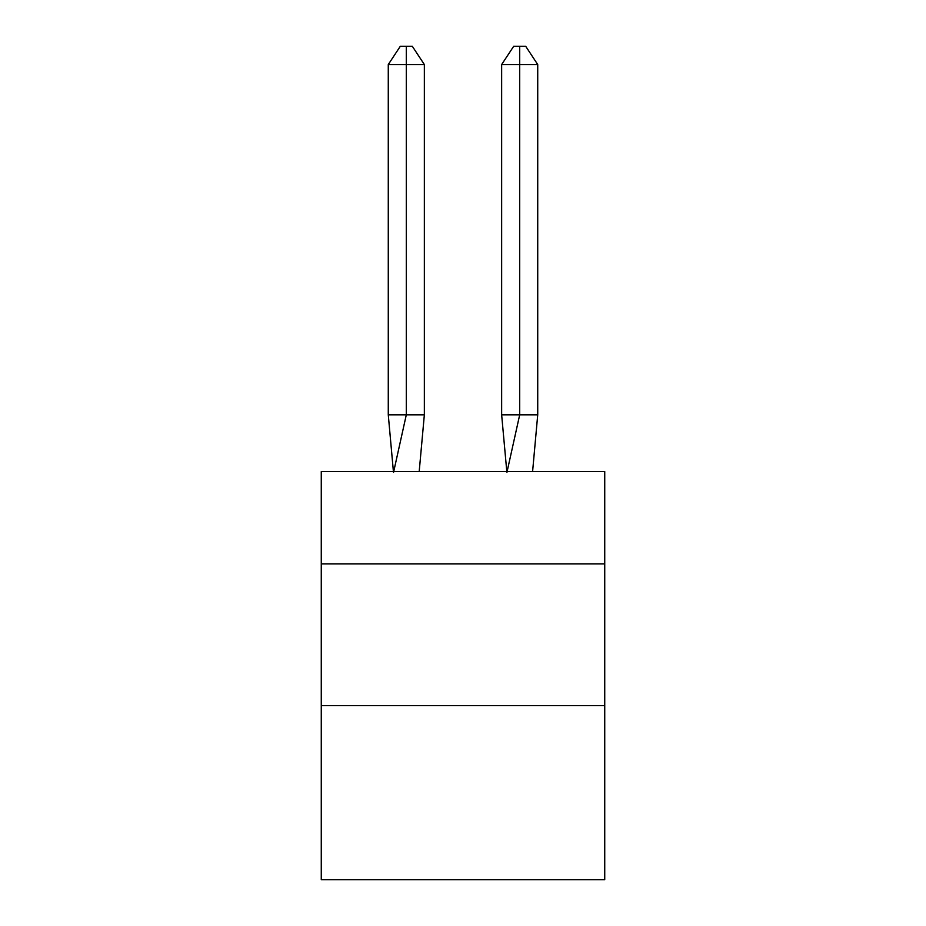 <?xml version="1.0" encoding="UTF-8"?>
<svg xmlns="http://www.w3.org/2000/svg" width="926" height="926" viewBox="0 0 926 926"><rect width="100%" height="100%" fill="white"/><g stroke="black" fill="none" stroke-linecap="round" stroke-linejoin="round"><path stroke-width="1.39" d="M321.264 563.911L604.736 563.911L604.736 471.508L321.264 471.508L321.264 879.7L604.736 879.7L604.736 705.647L321.264 705.647M604.736 705.647L604.736 563.911M419.2 471.508L424.351 414.813L424.351 64.542L406.306 64.542L406.306 414.813L424.351 414.813L413.517 414.813M406.306 46.3L406.306 414.813L388.272 414.813L393.4 471.508L388.272 414.813L393.4 471.508L388.272 414.813L393.4 471.508L388.272 414.813L393.4 471.508L388.272 414.813L393.4 471.508L388.272 414.813L393.4 471.508L388.272 414.813L393.4 471.508L388.272 414.813L393.4 471.508L388.272 414.813L393.4 471.508L388.272 414.813L393.4 471.508L388.272 414.813L393.4 471.508L388.272 414.813L393.4 471.508L388.272 414.813L393.4 471.508L388.272 414.813L393.4 471.508L388.272 414.813L393.4 471.508L388.272 414.813L393.4 471.508L388.272 414.813L393.4 471.508L388.272 414.813L393.4 471.508L388.272 414.813L388.272 64.542L400.298 46.3L412.325 46.3L424.351 64.542M519.694 64.542L519.694 46.3L525.702 46.3L537.728 64.542L519.694 64.542L519.694 46.3L519.694 64.542L519.694 46.3L519.694 64.542L519.694 46.3L519.694 64.542L519.694 46.3L519.694 64.542L519.694 46.3L519.694 64.542L519.694 46.3L519.694 64.542L519.694 46.3L519.694 64.542L519.694 46.3L519.694 64.542L519.694 46.3L519.694 64.542L519.694 46.3L519.694 64.542L519.694 46.3L519.694 64.542L519.694 46.3L519.694 64.542L519.694 46.3L519.694 64.542L519.694 46.3L519.694 64.542L519.694 46.3L519.694 64.542L519.694 46.3L519.694 64.542L519.694 46.3L519.694 64.542L519.694 46.3L519.694 64.542L501.649 64.542L501.649 414.813L519.694 414.813L519.694 64.542M388.272 64.542L406.306 64.542L406.306 414.813L406.306 64.542L406.306 414.813L406.306 64.542L406.306 414.813L406.306 64.542L406.306 414.813L406.306 64.542L406.306 414.813L406.306 64.542L406.306 414.813L406.306 64.542L406.306 414.813L406.306 64.542L406.306 414.813L406.306 64.542L406.306 414.813L406.306 64.542L406.306 414.813L406.306 64.542L406.306 414.813L406.306 64.542L406.306 414.813L406.306 64.542L406.306 414.813L406.306 64.542L406.306 414.813L406.306 64.542L406.306 414.813L406.306 64.542L406.306 414.813L406.306 64.542L406.306 414.813L406.306 64.542L406.306 414.813L393.55 472.353M388.272 414.813L393.4 471.508M501.649 64.542L513.675 46.3L519.694 46.3M537.728 64.542L537.728 414.813L519.694 414.813L506.939 472.353M506.8 471.508L501.649 414.813M537.728 414.813L532.6 471.508"/></g></svg>

